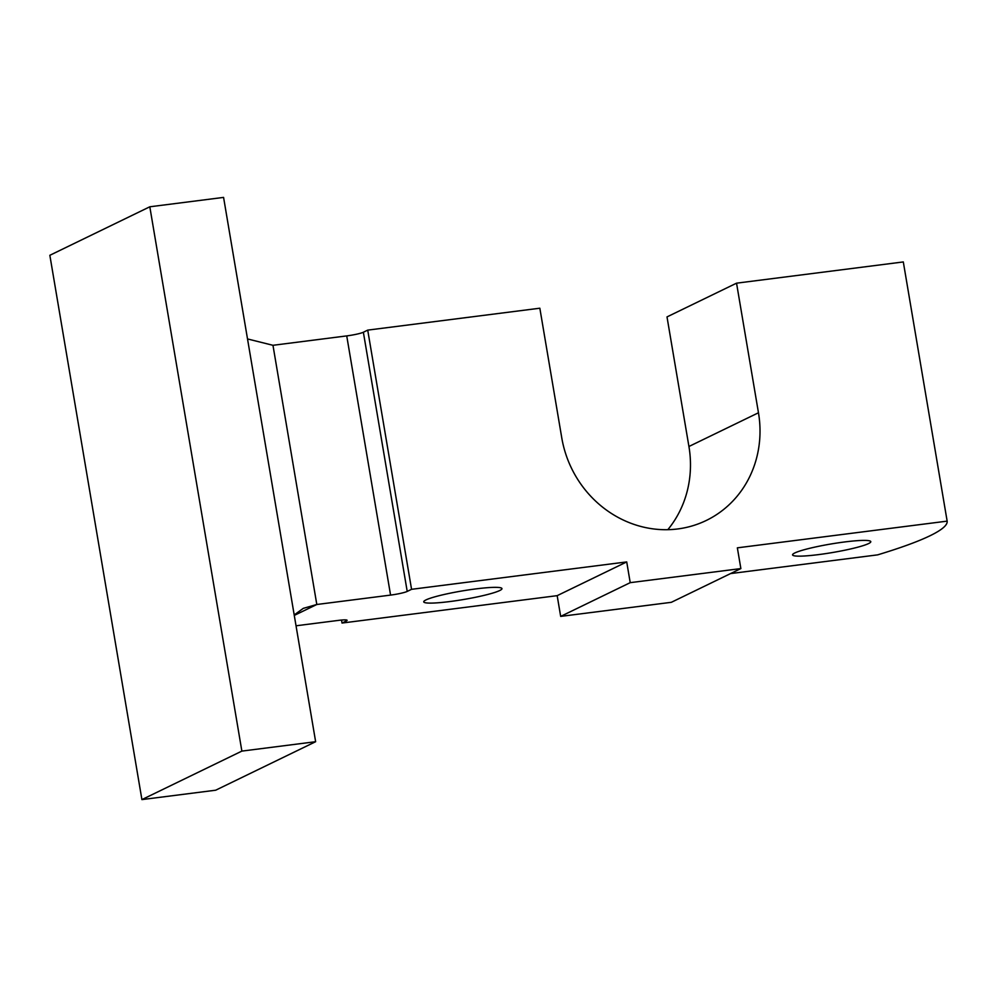 <?xml version="1.0" encoding="UTF-8"?>
<svg xmlns="http://www.w3.org/2000/svg" width="997" height="997" viewBox="0 0 997 997"><rect width="100%" height="100%" fill="white"/><g stroke="black" fill="none" stroke-linecap="round" stroke-linejoin="round"><path stroke-width="1.5" d="M557.173 595.658L626.714 561.922L630.216 582.659L560.675 616.395L557.173 595.658L342.021 623.05L346.358 620.944A13.223 1.446 170.4 0 0 347.106 620.308A13.223 1.446 170.4 0 0 338.419 620.396L296.034 625.792M730.527 573.587L877.609 554.868A304.122 33.262 170.4 0 0 947.15 521.132L737.356 547.839L740.871 568.577L671.33 602.313L560.675 616.395M740.871 568.577L630.216 582.659M667.816 529.694A105.782 98.466 64.1 0 0 688.927 446.494L758.468 412.77A105.782 98.466 64.1 0 1 706.287 520.459A105.782 98.466 64.1 0 1 561.76 437.808L539.838 308.21L367.719 330.119L411.562 589.314L407.212 591.42A13.223 1.446 170.4 0 1 390.575 595.097L316.809 604.494L294.277 615.411M758.468 412.77L736.546 283.173L667.005 316.909L688.927 446.494M860.81 540.474A39.668 4.337 170.4 0 0 817.366 546.568A39.668 4.337 170.4 0 0 792.565 554.893A39.668 4.337 170.4 0 0 802.56 556.077A39.668 4.337 170.4 0 0 846.004 549.97A39.668 4.337 170.4 0 0 870.792 541.658A39.668 4.337 170.4 0 0 860.81 540.474M736.546 283.173L903.307 261.937L947.15 521.132M491.97 587.42A39.668 4.337 -9.6 0 1 501.965 588.616A39.668 4.337 -9.6 0 1 477.164 596.929A39.668 4.337 -9.6 0 1 433.72 603.035A39.668 4.337 -9.6 0 1 423.737 601.839A39.668 4.337 -9.6 0 1 448.525 593.527A39.668 4.337 -9.6 0 1 491.97 587.42M223.577 197.406L315.638 741.706L241.872 751.102L149.812 206.79L223.577 197.406M315.638 741.706L215.676 790.21L141.91 799.594L49.85 255.294L149.812 206.79M141.91 799.594L241.872 751.102M626.714 561.922L411.562 589.314M341.51 620.059L342.021 623.05M247.518 338.943L272.966 345.298L346.732 335.902A13.223 1.446 170.4 0 0 363.369 332.238L407.212 591.42M294.202 614.937L303.287 608.357L316.809 604.494L272.966 345.298M367.719 330.119L363.369 332.238M346.196 619.947L346.358 620.944M346.732 335.902L390.575 595.097"/></g></svg>
